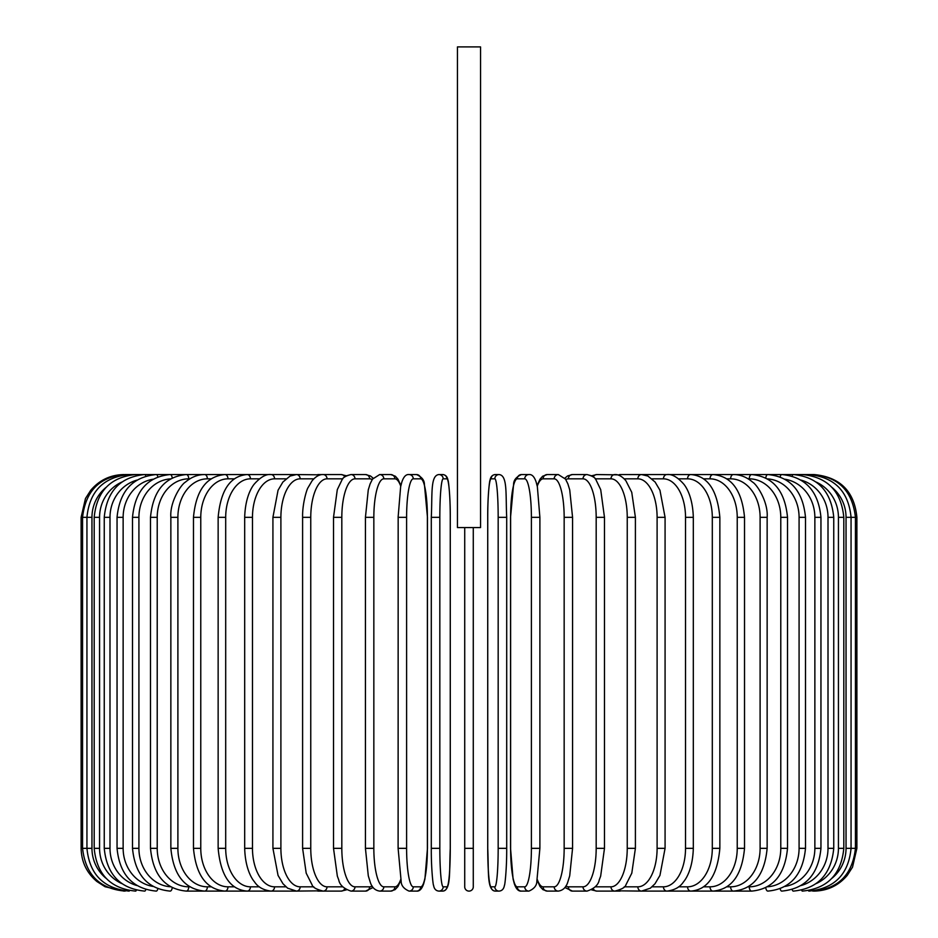 <?xml version="1.0" encoding="UTF-8"?>
<svg xmlns="http://www.w3.org/2000/svg" width="938" height="938" viewBox="0 0 938 938"><rect width="100%" height="100%" fill="white"/><g stroke="black" fill="none" stroke-linecap="round" stroke-linejoin="round"><path stroke-width="1.41" d="M473.28 527.59L473.28 886.82L473.28 848.339L464.72 848.339L464.72 527.59M480.549 46.9L457.451 46.9L457.451 527.59L480.549 527.59L480.549 46.9M473.28 886.82A4.28 4.28 0 0 1 469 891.1A4.28 4.28 0 0 1 464.72 886.82L464.72 848.339M123.875 891.1L105.068 886.738L96.884 881.497C86.648 872.809 81.395 861.752 81.114 848.339L81.114 517.33L91.959 517.33L91.959 848.339L81.114 848.339M81.114 517.33L85.475 498.512L90.716 490.328C99.405 480.092 110.461 474.839 123.875 474.558L125.293 474.734M856.886 848.339L846.041 848.339L846.041 517.33L856.886 517.33L856.886 848.339L852.525 867.146L847.284 875.33C838.595 885.566 827.539 890.819 814.125 891.1L814.125 891.1M856.886 517.33C854.354 491.348 840.096 477.09 814.125 474.558L642.424 474.558A4.28 3.506 -90 0 0 642.155 474.569M812.707 890.924L812.812 891.1C838.314 888.943 852.513 874.697 855.433 848.339L855.433 517.33C852.431 490.879 838.22 476.621 812.812 474.558L812.707 474.734M831.994 878.249A38.493 37.907 -90 0 0 846.041 848.339M808.533 890.619A4.28 0.739 90 0 0 808.873 891.1C834.468 888.603 848.527 874.345 851.059 848.339L851.059 517.33C848.527 491.313 834.468 477.055 808.873 474.558A4.28 0.739 -90 0 0 808.533 475.038M846.041 517.33A38.493 37.907 -90 0 0 831.994 487.42M843.813 848.339L838.431 848.339L838.431 517.33L843.813 517.33L843.813 848.339C841.28 874.392 827.457 888.649 802.365 891.1A4.28 1.102 90 0 1 801.673 890.174M816.259 883.549A38.493 37.18 -90 0 0 838.431 848.339M838.431 517.33A38.493 37.18 -90 0 0 816.259 482.109M801.673 475.484A4.28 1.102 -90 0 1 802.365 474.558C827.457 477.008 841.28 491.266 843.813 517.33M833.753 848.339L828.008 848.339L828.008 517.33L833.753 517.33L833.753 848.339C831.209 874.462 817.737 888.72 793.314 891.1A4.28 1.466 90 0 1 792.188 889.564M801.099 885.542A38.493 36.172 -90 0 0 828.008 848.339M828.008 517.33A38.493 36.172 -90 0 0 801.099 480.115M792.188 476.094A4.28 1.466 -90 0 1 793.314 474.558C817.737 476.938 831.209 491.195 833.753 517.33M820.949 848.339L814.864 848.339L814.864 517.33L820.949 517.33L820.949 848.339C818.405 874.556 805.355 888.814 781.788 891.1A4.28 1.806 90 0 1 780.17 888.755M785 886.422A38.493 34.882 -90 0 0 814.864 848.339M814.864 517.33A38.493 34.882 -90 0 0 785 479.236M780.17 476.903A4.28 1.806 -90 0 1 781.788 474.558C805.355 476.856 818.405 491.102 820.949 517.33M805.496 848.339L799.082 848.339L799.082 517.33L805.496 517.33L805.496 848.339C802.951 874.673 790.417 888.931 767.882 891.1A4.28 2.134 90 0 1 765.783 887.665M767.425 886.773A38.493 33.334 -90 0 0 799.082 848.339M799.082 517.33A38.493 33.334 -90 0 0 767.425 478.884M765.783 477.993A4.28 2.134 -90 0 1 767.882 474.558C790.417 476.727 802.951 490.984 805.496 517.33M787.51 848.339L780.779 848.339L780.779 517.33L787.51 517.33L787.51 848.339C784.977 874.826 773.041 889.072 751.701 891.1A4.28 2.451 90 0 1 749.251 886.82A38.493 31.529 -90 0 0 780.779 848.339M748.137 886.82L749.251 886.82M780.779 517.33A38.493 31.529 -90 0 0 749.251 478.837L748.137 478.837M749.251 478.837A4.28 2.451 -90 0 1 751.701 474.558C773.041 476.586 784.977 490.832 787.51 517.33M767.143 848.339L760.108 848.339L760.108 517.33L767.143 517.33L767.143 848.339C764.611 875.002 753.355 889.259 733.375 891.1L751.701 891.1M726.844 886.82L730.632 886.82A38.493 29.488 -90 0 0 760.108 848.339M730.632 886.82A4.28 2.744 90 0 0 733.375 891.1L713.032 891.1A4.28 3.025 90 0 1 710.019 886.82A38.493 27.214 -90 0 0 737.233 848.339L737.233 517.33L744.526 517.33L744.526 848.339L737.233 848.339M760.108 517.33A38.493 29.488 -90 0 0 730.632 478.837L726.844 478.837M730.632 478.837A4.28 2.744 -90 0 1 733.375 474.558C740.27 474.569 746.671 477.09 752.581 482.109C757.142 484.653 768.363 502.252 767.143 517.33M703.606 886.82L710.019 886.82M737.233 517.33A38.493 27.214 -90 0 0 710.019 478.837L703.606 478.837M710.019 478.837A4.28 3.025 -90 0 1 713.032 474.558C731.523 476.176 742.017 490.433 744.526 517.33M719.856 848.339L712.305 848.339L712.305 517.33L719.856 517.33L719.856 848.339C717.382 875.506 707.709 889.763 690.837 891.1L713.032 891.1C731.523 889.482 742.017 875.236 744.526 848.339M678.62 886.82L687.566 886.82A38.493 24.74 -90 0 0 712.305 848.339M687.566 886.82A4.28 3.271 90 0 0 690.837 891.1L666.953 891.1A4.28 3.506 90 0 1 663.447 886.82A38.493 22.078 -90 0 0 685.526 848.339L685.526 517.33L693.311 517.33L693.311 848.339L685.526 848.339M712.305 517.33A38.493 24.74 -90 0 0 687.566 478.837L678.62 478.837M687.566 478.837A4.28 3.271 -90 0 1 690.837 474.558C707.709 475.894 717.382 490.152 719.856 517.33M652.086 886.82L663.447 886.82M685.526 517.33A38.493 22.078 -90 0 0 663.447 478.837L652.086 478.837M642.155 891.088A4.28 3.506 90 0 0 642.424 891.1L641.557 891.1A4.28 3.705 90 0 1 637.852 886.82A38.493 19.241 -90 0 0 657.104 848.339L657.104 517.33L665.077 517.33L665.077 848.339L657.104 848.339M663.447 478.837A4.28 3.506 -90 0 1 666.953 474.558C671.913 473.925 677.471 477.067 683.638 483.985C686.346 487.139 692.76 497.328 693.311 517.33M624.204 886.82L637.852 886.82M657.104 517.33A38.493 19.241 -90 0 0 637.852 478.837L624.204 478.837M618.353 890.549A4.28 3.705 90 0 0 620.182 891.1L614.859 891.1A4.28 3.881 90 0 1 610.978 886.82A38.493 16.263 -90 0 0 627.241 848.339L627.241 517.33L635.401 517.33L635.401 848.339L627.241 848.339M618.353 475.12A4.28 3.705 -90 0 1 620.182 474.558L641.967 474.569M637.852 478.837A4.28 3.705 -90 0 1 641.557 474.558L647.912 476.047L655.111 482.038L659.942 490.222L665.077 517.33M595.196 886.82L610.978 886.82M627.241 517.33A38.493 16.263 -90 0 0 610.978 478.837L595.196 478.837M593.297 888.708A4.28 3.881 90 0 0 596.779 891.1L591.608 889.869L596.779 891.1L614.859 891.1C621.66 889.353 625.329 887.301 625.88 884.933L631.802 873.161L635.401 848.339M593.297 476.95A4.28 3.881 -90 0 1 596.779 474.558L591.608 475.789L596.779 474.558L617.368 474.839M610.978 478.837A4.28 3.881 -90 0 1 614.859 474.558C618.447 474.323 622.129 476.387 625.88 480.737L631.743 492.309L635.401 517.33M604.482 848.339L596.181 848.339L596.181 517.33L604.482 517.33L604.482 848.339L600.66 876.127L599.241 879.961C598.338 884.944 594.27 888.649 587.036 891.1A4.28 4.022 90 0 1 583.014 886.82A38.493 13.167 -90 0 0 596.181 848.339M565.813 886.082A38.493 13.167 -90 0 0 568.393 886.82L583.014 886.82M596.181 517.33A38.493 13.167 -90 0 0 583.014 478.837L568.393 478.837A38.493 13.167 -90 0 0 565.813 479.588M568.393 886.82A4.28 4.022 90 0 0 572.415 891.1L564.84 887.489L572.415 891.1L587.036 891.1M568.393 478.837A4.28 4.022 -90 0 1 572.415 474.558L567.56 475.953L564.84 478.181M583.014 478.837A4.28 4.022 -90 0 1 587.036 474.558L591.608 475.789M572.415 848.339L564.16 848.339L564.16 517.33L572.567 517.33L572.567 848.339L569.706 875.834L567.877 881.802C566.235 887.313 563.046 890.42 558.321 891.1A4.28 4.127 90 0 1 554.194 886.82A38.493 9.966 -90 0 0 564.16 848.339M537.251 879.434A38.493 9.966 -90 0 0 543.125 886.82L554.194 886.82M564.16 517.33A38.493 9.966 -90 0 0 554.194 478.837L543.125 478.837A38.493 9.966 -90 0 0 537.251 486.224M543.125 886.82A4.28 4.127 90 0 0 547.253 891.1L558.321 891.1M543.125 478.837A4.28 4.127 -90 0 1 547.253 474.558L542.668 476.211L540.054 479.142L537.099 485.544M554.194 478.837A4.28 4.127 -90 0 1 558.321 474.558L547.253 474.558M539.831 848.339L531.4 848.339L531.4 517.33L539.831 517.33M531.4 517.33A38.493 6.683 -90 0 0 524.717 478.837L517.295 478.837A38.493 6.683 -90 0 0 510.612 517.33L510.612 848.339A38.493 6.683 -90 0 0 517.295 886.82L524.717 886.82A38.493 6.683 -90 0 0 531.4 848.339M524.717 886.82A4.28 4.209 90 0 0 528.926 891.1C534.214 888.778 536.853 885.472 536.853 881.145L539.889 848.339L539.889 517.33L537.357 486.693L536.196 482.214C534.426 476.75 531.998 474.194 528.926 474.558L521.505 474.558A4.28 4.209 -90 0 0 517.295 478.837M517.295 886.82A4.28 4.209 90 0 0 521.505 891.1L528.926 891.1M524.717 478.837A4.28 4.209 -90 0 1 528.926 474.558M498.172 517.33A38.493 3.353 -90 0 0 494.818 478.837L491.09 478.837A38.493 3.353 -90 0 0 487.737 517.33L487.737 848.339A38.493 3.353 -90 0 0 491.09 886.82A4.28 4.256 90 0 0 495.358 891.1L499.075 891.1C502.088 890.842 503.882 888.896 504.445 885.238C504.761 886.129 506.837 869.596 506.708 848.339L498.172 848.339L498.172 517.33L506.708 517.33L506.696 848.339C506.837 869.596 504.761 886.129 504.445 885.238C503.882 888.896 502.088 890.842 499.075 891.1A4.28 4.256 90 0 1 494.818 886.82A38.493 3.353 -90 0 0 498.172 848.339M494.818 478.837A4.28 4.256 -90 0 1 499.075 474.558C507.751 475.355 505.57 494.303 506.708 517.33L506.708 848.339M491.09 886.82L494.818 886.82M491.09 478.837A4.28 4.256 -90 0 1 495.358 474.558C492.333 474.816 490.551 476.762 489.988 480.42C489.671 479.529 487.596 496.061 487.725 517.33L487.725 848.339C488.862 871.355 486.681 890.303 495.358 891.1M439.828 848.339L431.292 848.339L431.292 517.33L439.828 517.33L439.828 848.339A38.493 3.353 90 0 0 443.182 886.82L446.91 886.82A38.493 3.353 90 0 0 450.263 848.339L450.263 517.33A38.493 3.353 90 0 0 446.91 478.837L443.182 478.837A38.493 3.353 90 0 0 439.828 517.33M446.91 886.82A4.28 4.256 -90 0 1 442.642 891.1L438.925 891.1C435.912 890.842 434.118 888.896 433.555 885.238C433.239 886.129 431.163 869.596 431.292 848.339C431.163 869.596 433.239 886.129 433.555 885.238C434.118 888.896 435.912 890.842 438.925 891.1A4.28 4.256 -90 0 0 443.182 886.82M442.642 891.1C451.319 890.303 449.138 871.355 450.275 848.339L450.275 517.33C450.404 496.061 448.329 479.529 448.012 480.42C447.449 476.762 445.667 474.816 442.642 474.558A4.28 4.256 90 0 1 446.91 478.837M450.275 517.33C450.404 496.061 448.329 479.529 448.012 480.42C447.449 476.762 445.667 474.816 442.642 474.558L438.925 474.558A4.28 4.256 90 0 1 443.182 478.837M398.169 517.33L398.111 848.339L401.147 881.145C401.147 885.472 403.786 888.778 409.074 891.1A4.28 4.209 -90 0 0 413.283 886.82L420.705 886.82A38.493 6.683 90 0 0 427.388 848.339L427.388 517.33A38.493 6.683 90 0 0 420.705 478.837L413.283 478.837A38.493 6.683 90 0 0 406.6 517.33L406.6 848.339L398.169 848.339M406.6 848.339A38.493 6.683 90 0 0 413.283 886.82M413.283 478.837A4.28 4.209 90 0 0 409.074 474.558C406.002 474.194 403.575 476.75 401.804 482.214L400.643 486.693L398.111 517.33L406.6 517.33M409.074 891.1L416.495 891.1A4.28 4.209 -90 0 0 420.705 886.82M416.495 891.1C419.567 891.463 421.994 888.907 423.765 883.444L424.926 878.965L427.458 848.339L427.458 517.33L424.422 484.512C424.422 480.197 421.783 476.879 416.495 474.558A4.28 4.209 90 0 1 420.705 478.837M400.749 486.224A38.493 9.966 90 0 0 394.875 478.837L383.806 478.837A38.493 9.966 90 0 0 373.84 517.33L373.84 848.339L365.433 848.339L368.294 875.834L370.123 881.802C371.765 887.313 374.954 890.42 379.679 891.1A4.28 4.127 -90 0 0 383.806 886.82L394.875 886.82A38.493 9.966 90 0 0 400.749 879.434M373.84 848.339A38.493 9.966 90 0 0 383.806 886.82M365.586 517.33L373.84 517.33M379.679 891.1L390.747 891.1A4.28 4.127 -90 0 0 394.875 886.82M400.901 485.544L397.947 479.142L395.332 476.211L390.747 474.558A4.28 4.127 90 0 1 394.875 478.837M390.747 474.558L379.679 474.558A4.28 4.127 90 0 1 383.806 478.837M372.187 479.588A38.493 13.167 90 0 0 369.607 478.837L354.986 478.837A38.493 13.167 90 0 0 341.819 517.33L341.819 848.339L333.518 848.339L337.34 876.127L338.759 879.961C339.662 884.944 343.73 888.649 350.964 891.1A4.28 4.022 -90 0 0 354.986 886.82L369.607 886.82A38.493 13.167 90 0 0 372.187 886.082M341.819 848.339A38.493 13.167 90 0 0 354.986 886.82M333.518 848.339L333.518 517.33L341.819 517.33M350.964 891.1L365.586 891.1L373.16 887.489L365.586 891.1A4.28 4.022 -90 0 0 369.607 886.82M373.16 478.181L370.44 475.953L365.586 474.558A4.28 4.022 90 0 1 369.607 478.837M346.392 475.789L341.221 474.558L346.392 475.789L350.964 474.558A4.28 4.022 90 0 1 354.986 478.837M342.804 478.837L327.022 478.837A38.493 16.263 90 0 0 310.759 517.33L310.759 848.339L302.599 848.339L306.198 873.161L312.12 884.933C312.671 887.301 316.341 889.353 323.141 891.1A4.28 3.881 -90 0 0 327.022 886.82L342.804 886.82M310.759 848.339A38.493 16.263 90 0 0 327.022 886.82M302.599 848.339L302.599 517.33L310.759 517.33M319.647 890.549A4.28 3.705 -90 0 1 317.818 891.1L341.221 891.1L346.392 889.869L341.221 891.1A4.28 3.881 -90 0 0 344.703 888.708M327.022 478.837A4.28 3.881 90 0 0 323.141 474.558L341.221 474.558A4.28 3.881 90 0 1 344.703 476.95M313.796 478.837L300.148 478.837A38.493 19.241 90 0 0 280.896 517.33L280.896 848.339L272.923 848.339L278.047 875.412L282.995 883.76L287.685 888.204L296.443 891.1A4.28 3.705 -90 0 0 300.148 886.82L313.796 886.82M280.896 848.339A38.493 19.241 90 0 0 300.148 886.82M272.923 848.339L272.923 517.33L280.896 517.33M302.599 517.33C302.247 503.542 307.007 488.792 308.051 487.654L312.12 480.737C315.872 476.387 319.553 474.323 323.141 474.558L317.83 474.558A4.28 3.705 90 0 1 319.647 475.12M296.033 474.569L296.443 474.558A4.28 3.705 90 0 1 300.148 478.837M285.914 478.837L274.553 478.837A38.493 22.078 90 0 0 252.474 517.33L252.474 848.339L244.689 848.339C245.228 868.236 251.63 878.554 254.479 881.826C257.891 887.078 263.414 890.174 271.047 891.1A4.28 3.506 -90 0 0 274.553 886.82L285.914 886.82M252.474 848.339A38.493 22.078 90 0 0 274.553 886.82M244.689 848.339L244.689 517.33L252.474 517.33M259.38 478.837L250.434 478.837A38.493 24.74 90 0 0 225.695 517.33L225.695 848.339L218.144 848.339C220.618 875.506 230.291 889.763 247.163 891.1L295.576 891.1A4.28 3.506 -90 0 0 295.845 891.088M125.293 890.924L125.188 891.1C99.686 888.943 85.487 874.697 82.567 848.339L82.567 517.33C85.569 490.879 99.78 476.621 125.188 474.558L295.576 474.558A4.28 3.506 90 0 1 295.845 474.569M244.689 517.33C245.24 497.328 251.654 487.139 254.362 483.985C260.529 477.067 266.087 473.925 271.047 474.558A4.28 3.506 90 0 1 274.553 478.837M234.394 478.837L227.981 478.837A38.493 27.214 90 0 0 200.767 517.33L200.767 848.339L193.474 848.339C195.983 875.236 206.477 889.482 224.968 891.1L247.163 891.1A4.28 3.271 -90 0 0 250.434 886.82L259.38 886.82M225.695 848.339A38.493 24.74 90 0 0 250.434 886.82M218.144 848.339L218.144 517.33L225.695 517.33M218.144 517.33C220.618 490.152 230.291 475.894 247.163 474.558A4.28 3.271 90 0 1 250.434 478.837M211.156 478.837L207.368 478.837A38.493 29.488 90 0 0 177.892 517.33L177.892 848.339L170.857 848.339C173.389 875.002 184.645 889.259 204.625 891.1L224.968 891.1A4.28 3.025 -90 0 0 227.981 886.82L234.394 886.82M200.767 848.339A38.493 27.214 90 0 0 227.981 886.82M193.474 848.339L193.474 517.33L200.767 517.33M193.474 517.33C195.983 490.433 206.477 476.176 224.968 474.558A4.28 3.025 90 0 1 227.981 478.837M189.863 478.837L188.749 478.837A38.493 31.529 90 0 0 157.221 517.33L157.221 848.339L150.49 848.339C153.023 874.826 164.959 889.072 186.299 891.1L204.625 891.1A4.28 2.744 -90 0 0 207.368 886.82L211.156 886.82M177.892 848.339A38.493 29.488 90 0 0 207.368 886.82M170.857 848.339L170.857 517.33L177.892 517.33M170.857 517.33C169.637 502.252 180.858 484.653 185.419 482.109C191.329 477.09 197.73 474.569 204.625 474.558A4.28 2.744 90 0 1 207.368 478.837M186.299 891.1A4.28 2.451 -90 0 0 188.749 886.82L189.863 886.82M157.221 848.339A38.493 31.529 90 0 0 188.749 886.82M150.49 848.339L150.49 517.33L157.221 517.33M150.49 517.33C153.023 490.832 164.959 476.586 186.299 474.558A4.28 2.451 90 0 1 188.749 478.837M170.575 478.884A38.493 33.334 90 0 0 138.918 517.33L138.918 848.339L132.504 848.339C135.049 874.673 147.583 888.931 170.118 891.1A4.28 2.134 -90 0 0 172.217 887.665M138.918 848.339A38.493 33.334 90 0 0 170.575 886.773M132.504 848.339L132.504 517.33L138.918 517.33M132.504 517.33C135.049 490.984 147.583 476.727 170.118 474.558A4.28 2.134 90 0 1 172.217 477.993M153 479.236A38.493 34.882 90 0 0 123.136 517.33L123.136 848.339L117.051 848.339C119.595 874.556 132.645 888.814 156.212 891.1A4.28 1.806 -90 0 0 157.83 888.755M123.136 848.339A38.493 34.882 90 0 0 153 886.422M117.051 848.339L117.051 517.33L123.136 517.33M117.051 517.33C119.595 491.102 132.645 476.856 156.212 474.558A4.28 1.806 90 0 1 157.83 476.903M136.901 480.115A38.493 36.172 90 0 0 109.992 517.33L109.992 848.339L104.247 848.339C106.791 874.462 120.263 888.72 144.687 891.1A4.28 1.466 -90 0 0 145.812 889.564M109.992 848.339A38.493 36.172 90 0 0 136.901 885.542M104.247 848.339L104.247 517.33L109.992 517.33M104.247 517.33C106.791 491.195 120.263 476.938 144.687 474.558A4.28 1.466 90 0 1 145.812 476.094M121.741 482.109A38.493 37.18 90 0 0 99.569 517.33L99.569 848.339L94.187 848.339C96.72 874.392 110.543 888.649 135.635 891.1A4.28 1.102 -90 0 0 136.327 890.174M99.569 848.339A38.493 37.18 90 0 0 121.741 883.549M94.187 848.339L94.187 517.33L99.569 517.33M94.187 517.33C96.72 491.266 110.543 477.008 135.635 474.558A4.28 1.102 90 0 1 136.327 475.484M129.467 475.038A4.28 0.739 90 0 0 129.127 474.558C103.532 477.055 89.473 491.313 86.941 517.33L86.941 848.339C89.473 874.345 103.532 888.603 129.127 891.1A4.28 0.739 -90 0 0 129.467 890.619M91.959 848.339A38.493 37.907 90 0 0 106.006 878.249M106.006 487.42A38.493 37.907 90 0 0 91.959 517.33M295.576 891.1L320.632 890.819M693.311 848.339C692.772 868.236 686.37 878.554 683.521 881.826C680.109 887.078 674.586 890.174 666.953 891.1L641.967 891.088M665.077 848.339L659.953 875.412L655.005 883.76L650.315 888.204L641.557 891.1L617.368 890.819M604.482 517.33L600.707 489.659L595.958 479.787C595.302 477.688 592.324 475.941 587.036 474.558L572.415 474.558M547.253 891.1L542.95 889.658L540.054 886.539L537.099 880.125M558.321 474.558L565.52 479.119L567.889 483.902L569.729 489.894L572.567 517.33M521.505 891.1C518.433 891.463 516.006 888.907 514.235 883.444L513.074 878.965L510.542 848.339L510.542 517.33L513.578 484.512C513.578 480.197 516.217 476.879 521.505 474.558M487.725 517.33C487.596 496.061 489.671 479.529 489.988 480.42C490.551 476.762 492.333 474.816 495.358 474.558L499.075 474.558M431.292 848.339L431.292 517.33C432.43 494.303 430.249 475.355 438.925 474.558M409.074 474.558L416.495 474.558M365.433 848.339L365.433 517.33L368.271 489.894L370.111 483.902L372.48 479.119L379.679 474.558M390.747 891.1L395.05 889.658L397.947 886.539L400.901 880.125M333.518 517.33L337.293 489.659L342.042 479.787C342.698 477.688 345.676 475.941 350.964 474.558L365.586 474.558M320.632 474.839L296.443 474.558L290.088 476.047L282.889 482.038L278.058 490.222L272.923 517.33"/></g></svg>
